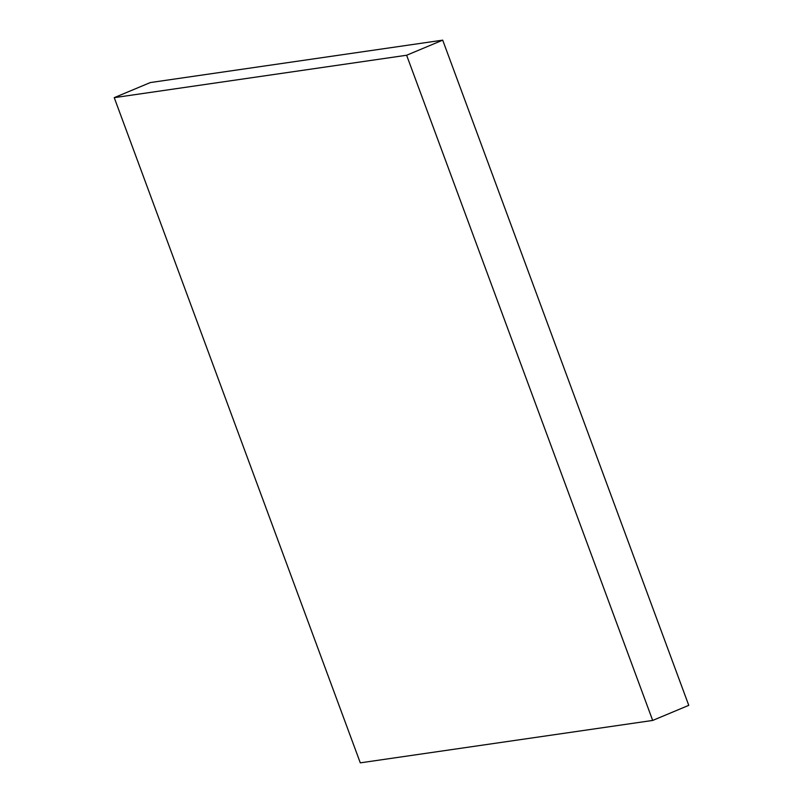 <?xml version="1.0" encoding="UTF-8"?>
<svg xmlns="http://www.w3.org/2000/svg" width="803" height="803" viewBox="0 0 803 803"><rect width="100%" height="100%" fill="white"/><g stroke="black" fill="none" stroke-linecap="round" stroke-linejoin="round"><path stroke-width="1.2" d="M406.629 55.246L652.688 720.442L360.296 762.85L114.237 97.655L406.629 55.246L442.704 40.15L150.312 82.558L114.237 97.655M442.704 40.15L688.763 705.345L652.688 720.442"/></g></svg>

